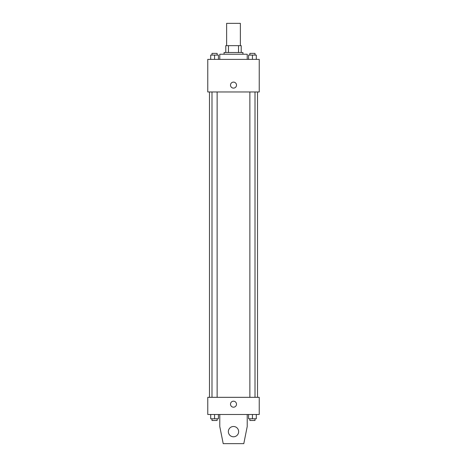 <?xml version="1.0" encoding="UTF-8"?>
<svg xmlns="http://www.w3.org/2000/svg" width="467" height="467" viewBox="0 0 467 467"><rect width="100%" height="100%" fill="white"/><g stroke="black" fill="none" stroke-linecap="round" stroke-linejoin="round"><path stroke-width="0.7" d="M240.365 45.649L240.365 23.35L226.635 23.35L226.635 45.649M228.468 52.514L228.468 45.649L225.783 45.649L225.783 52.514L225.783 45.649M228.468 45.649L241.217 45.649L241.217 52.514M238.532 52.514L238.532 45.649M224.067 54.23L224.067 52.514L242.933 52.514L242.933 54.23M247.224 59.373L247.224 54.23L219.776 54.23L219.776 59.373M207.768 59.373L259.232 59.373L259.232 91.97L207.768 91.97L207.768 59.373M233.5 88.111A3 3 0 0 1 230.902 83.605A3 3 0 0 1 236.098 83.605A3 3 0 0 1 233.5 88.111M207.768 397.329L259.232 397.329L259.232 414.486L207.768 414.486L207.768 397.329M230.5 404.194A3 3 0 0 1 235 401.591A3 3 0 0 1 235 406.792A3 3 0 0 1 230.5 404.194M247.224 414.486L247.224 426.494L243.792 443.65L223.208 443.65L219.776 426.494L219.776 414.486M228.351 431.642A5.149 5.149 0 0 1 236.074 427.182A5.149 5.149 0 0 1 236.074 436.096A5.149 5.149 0 0 1 228.351 431.642M248.578 59.373L248.578 55.088L256.301 55.088L256.301 59.373L256.301 55.088M252.437 59.373L252.437 55.088M255.011 55.088L255.011 53.372L249.868 53.372L249.868 55.088M210.699 59.373L210.699 55.088L218.422 55.088L218.422 59.373L218.422 55.088M214.563 59.373L214.563 55.088M217.132 55.088L217.132 53.372L211.989 53.372L211.989 55.088M248.578 414.486L248.578 418.776L256.301 418.776L256.301 414.486L256.301 418.776M252.437 418.776L252.437 414.486M255.011 418.776L255.011 420.493L249.868 420.493L249.868 418.776M210.699 414.486L210.699 418.776L218.422 418.776L218.422 414.486L218.422 418.776M214.563 418.776L214.563 414.486M217.132 418.776L217.132 420.493L211.989 420.493L211.989 418.776M257.515 397.329L257.515 91.97M209.485 397.329L209.485 91.97M249.868 91.97L249.868 397.329M255.011 91.97L255.011 397.329M217.132 397.329L217.132 91.97M211.989 397.329L211.989 91.97"/></g></svg>
